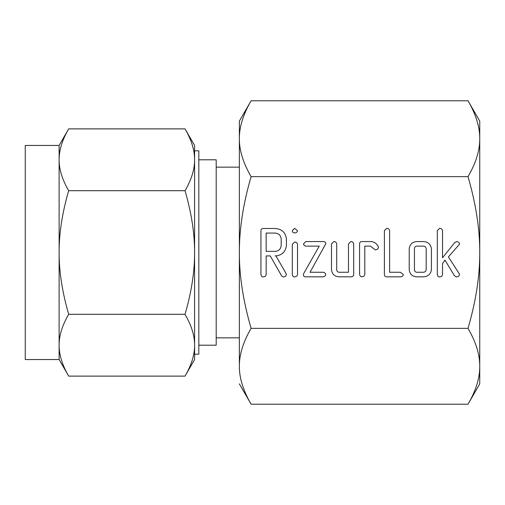 <?xml version="1.0" encoding="UTF-8"?>
<svg xmlns="http://www.w3.org/2000/svg" width="505" height="505" viewBox="0 0 505 505"><rect width="100%" height="100%" fill="white"/><g stroke="black" fill="none" stroke-linecap="round" stroke-linejoin="round"><path stroke-width="0.76" d="M294.56 232.906C293.152 232.818 292.395 232.066 292.294 230.64L294.56 228.329L297.521 230.64C297.174 232.193 296.189 232.95 294.56 232.906M292.294 244.357L294.604 242.046C296.22 242.065 297.192 242.836 297.521 244.357L297.521 274.657L296.896 276.115L294.604 276.993L293.083 276.481L292.294 274.657L292.294 244.357M322.758 241.56C324.488 241.377 325.529 242.053 325.895 243.58L310.032 272.258L322.758 272.258C324.33 272.309 325.334 273.072 325.763 274.543C325.39 276.096 324.393 276.86 322.758 276.828L305.86 276.828C304.357 276.904 303.537 276.229 303.379 274.808L303.789 273.35L319.242 246.131L305.86 246.131L304.124 245.468L303.511 243.846L305.86 241.56L322.758 241.56M350.754 241.56C352.376 241.598 353.361 242.381 353.696 243.909L353.696 274.486C353.481 276.159 352.484 276.942 350.704 276.828L338.887 276.828C334.342 276.418 331.873 273.937 331.488 269.38L331.488 243.909L333.773 241.56C335.402 241.598 336.38 242.381 336.715 243.915L336.715 269.506C336.696 271.021 337.403 271.936 338.836 272.258L348.469 272.258L348.469 243.915L350.754 241.56M361.933 241.56L370.443 241.56C374.186 241.668 376.818 243.423 378.333 246.825L378.472 247.551L377.506 249.293L375.392 249.918L370.373 246.131L364.799 246.131L364.799 274.474L363.928 276.248L361.858 276.828L360.362 276.33L359.573 274.486L359.573 243.909C359.604 242.368 360.387 241.586 361.933 241.56M400.358 272.258L403.375 274.543C403.003 276.096 401.999 276.86 400.364 276.828L386.754 276.828C385.214 276.809 384.425 276.027 384.393 274.493L384.393 230.671L386.678 228.329C388.307 228.367 389.286 229.15 389.62 230.678L389.62 272.258L400.358 272.258M423.373 241.56C428.139 241.832 430.828 244.313 431.422 249.009L431.422 269.38C430.828 274.082 428.139 276.57 423.373 276.828L416.612 276.828C412.067 276.418 409.599 273.937 409.214 269.38L409.214 249.009C409.688 244.508 412.156 242.021 416.612 241.56L423.373 241.56M479.75 252.5C479.845 229.257 475.931 203.976 468.015 176.643C475.925 163.077 479.832 150.433 479.75 138.717L479.75 383.888L468.015 404.215C475.925 390.643 479.832 377.999 479.75 366.283C479.845 354.661 475.931 342.024 468.015 328.357C475.925 301.214 479.832 275.932 479.75 252.5L479.75 143.729L479.75 252.5M468.015 100.785L479.75 121.112L479.75 138.717C479.845 127.096 475.931 114.452 468.015 100.785L251.099 100.785C243.189 114.357 239.275 127.001 239.364 138.717C239.269 150.338 243.183 162.976 251.099 176.643L468.015 176.643M251.099 176.643C243.189 203.786 239.275 229.068 239.364 252.5C239.269 275.743 243.183 301.024 251.099 328.357L468.015 328.357M459.613 244.073L448.408 256.919L459.247 273.697L459.537 274.72L458.578 276.342L456.451 276.993L454.424 275.698L444.943 260.062L442.525 263.616L442.525 274.638L441.66 276.412L439.59 276.993L438.087 276.494L437.298 274.644L437.298 230.678L439.59 228.329C441.206 228.367 442.191 229.144 442.525 230.671L442.525 257.777L454.822 242.476L456.57 241.649C458.205 241.718 459.222 242.52 459.613 244.073M286.417 245.499C285.527 252.039 281.752 255.517 275.086 255.928L275.964 255.928L285.988 273.382L286.417 274.625L285.476 276.323L283.356 276.993L281.746 276.115L270.27 255.928L266.167 255.928L266.167 274.587L265.314 276.393L263.231 276.993L261.729 276.481L260.946 274.657L260.946 230.835C260.971 229.302 261.741 228.525 263.269 228.494L275.017 228.494C281.714 228.91 285.514 232.401 286.417 238.96L286.417 245.499M471.733 397.277L471.001 398.729M479.75 138.717L479.75 121.112M471.096 106.454L471.733 107.723M247.381 107.723L248.107 106.271M251.099 328.357C243.189 341.923 239.275 354.567 239.364 366.283C239.269 377.904 243.183 390.548 251.099 404.215L468.015 404.215M248.012 398.546L247.381 397.277M251.099 100.785L239.364 121.112L239.364 337.845L216.197 337.845M239.364 366.283L239.364 252.5M239.364 383.888L251.099 404.215M239.364 167.155L216.197 167.155M198.825 345.199L216.197 345.199L216.197 159.801L198.825 159.801M194.595 252.5L194.595 345.212C194.659 335.711 191.471 325.409 185.032 314.306C191.471 292.199 194.659 271.595 194.595 252.5C194.659 233.499 191.471 212.895 185.032 190.694C191.471 179.635 194.659 169.333 194.595 159.788C194.659 150.288 191.471 139.986 185.032 128.882L194.595 145.446L194.595 252.5L194.595 150.799L198.825 150.799L198.825 354.201L194.595 354.201M59.117 159.788C59.053 169.289 62.241 179.591 68.68 190.694C62.241 212.801 59.053 233.405 59.117 252.5L59.117 145.446L68.68 128.882C62.241 139.935 59.053 150.237 59.117 159.788L59.117 159.782M59.457 154.195L59.539 153.552M64.634 136.672L64.804 136.299M194.595 150.799L194.595 145.446M193.75 150.9L193.838 151.412M185.032 128.882L68.68 128.882M59.117 145.446L25.25 145.446L25.25 359.554L59.117 359.554L59.117 252.5C59.053 271.501 62.241 292.105 68.68 314.306C62.241 325.365 59.053 335.667 59.117 345.212C59.053 354.712 62.241 365.014 68.68 376.118L59.117 359.554M185.032 190.694L68.68 190.694M194.595 345.212L194.595 359.554L185.032 376.118C191.471 365.065 194.659 354.762 194.595 345.212M194.255 350.805L194.173 351.448M189.072 368.328L188.908 368.701M59.962 354.1L59.868 353.588M59.3 349.315L59.167 347.396M185.032 314.306L68.68 314.306M185.032 376.118L68.68 376.118M423.424 272.258C425.122 272.107 426.043 271.179 426.195 269.481L426.195 248.908C426.037 247.216 425.109 246.295 423.424 246.131L416.562 246.131C415.129 246.465 414.422 247.387 414.441 248.908L414.441 269.481C414.422 271.002 415.129 271.93 416.562 272.258L423.424 272.258M266.167 233.07L266.167 251.357L275.029 251.357C278.722 251.086 280.774 249.129 281.19 245.499L281.19 238.96C280.755 235.33 278.703 233.367 275.029 233.07L266.167 233.07"/></g></svg>
